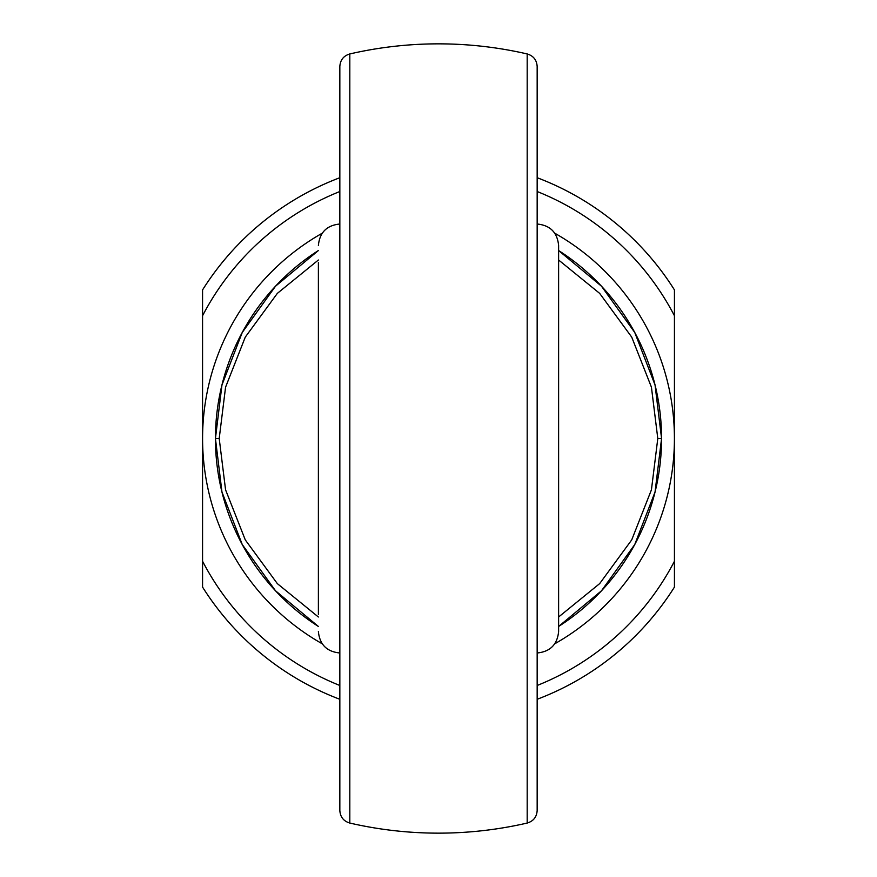 <?xml version="1.0" encoding="UTF-8"?>
<svg xmlns="http://www.w3.org/2000/svg" width="877" height="877" viewBox="0 0 877 877"><rect width="100%" height="100%" fill="white"/><g stroke="black" fill="none" stroke-linecap="round" stroke-linejoin="round"><path stroke-width="1.32" d="M537.163 66.488L537.163 810.512C536.735 817.002 533.413 821.19 527.187 823.054L527.187 53.946C533.413 55.81 536.735 59.998 537.163 66.488M537.163 224.019C550.186 225.29 557.333 232.438 558.616 245.461L558.616 631.539C557.333 644.562 550.186 651.71 537.163 652.981M318.384 614.371L318.384 262.629M558.616 616.991L599.66 583.622L631.725 539.881L651.436 489.804L657.794 438.5L661.565 438.5A223.065 223.065 0 0 0 558.616 250.537L601.501 286.231L634.751 332.471L655.042 384.97L661.565 438.5L655.042 492.03L634.751 544.529L601.501 590.769L558.616 626.463A223.065 223.065 0 0 0 661.565 438.5A223.065 223.065 0 0 1 558.616 626.463M318.384 250.537A223.065 223.065 0 0 0 215.435 438.5L221.958 384.97L242.249 332.471L275.499 286.231L318.384 250.537M318.384 626.463L275.499 590.769L242.249 544.529L221.958 492.03L215.435 438.5A223.065 223.065 0 0 0 318.384 626.463A223.065 223.065 0 0 1 215.435 438.5L219.206 438.5L225.564 489.804L245.275 539.881L277.34 583.622L318.384 616.991M537.163 628.031L537.163 610.085M537.163 266.915L537.163 248.969M349.813 823.054C343.587 821.19 340.265 817.002 339.837 810.512L339.837 66.488C340.265 59.998 343.587 55.81 349.813 53.946L349.813 823.054A394.65 394.65 0 0 0 527.187 823.054M318.384 245.461C319.666 232.438 326.814 225.29 339.837 224.019L339.837 438.5M537.163 177.713A278.831 278.831 0 0 1 674.435 289.903L674.435 587.097A278.831 278.831 0 0 1 537.163 699.287M339.837 699.287A278.831 278.831 0 0 1 202.565 587.097L202.565 289.903A278.831 278.831 0 0 1 339.837 177.713M202.565 561.258A265.961 265.961 0 0 0 339.837 685.485M537.163 685.485A265.961 265.961 0 0 0 674.435 561.258M674.435 315.742A265.961 265.961 0 0 0 537.163 191.515M339.837 191.515A265.961 265.961 0 0 0 202.565 315.742M318.384 260.009L277.34 293.378L245.275 337.119L225.564 387.195L219.206 438.5M657.794 438.5L651.436 387.195L631.725 337.119L599.66 293.378L558.616 260.009M322.243 643.795A235.935 235.935 0 0 1 322.243 233.205M554.757 233.205A235.935 235.935 0 0 1 554.757 643.795M339.837 652.981C326.814 651.71 319.666 644.562 318.384 631.539M527.187 53.946A394.65 394.65 0 0 0 349.813 53.946"/></g></svg>

